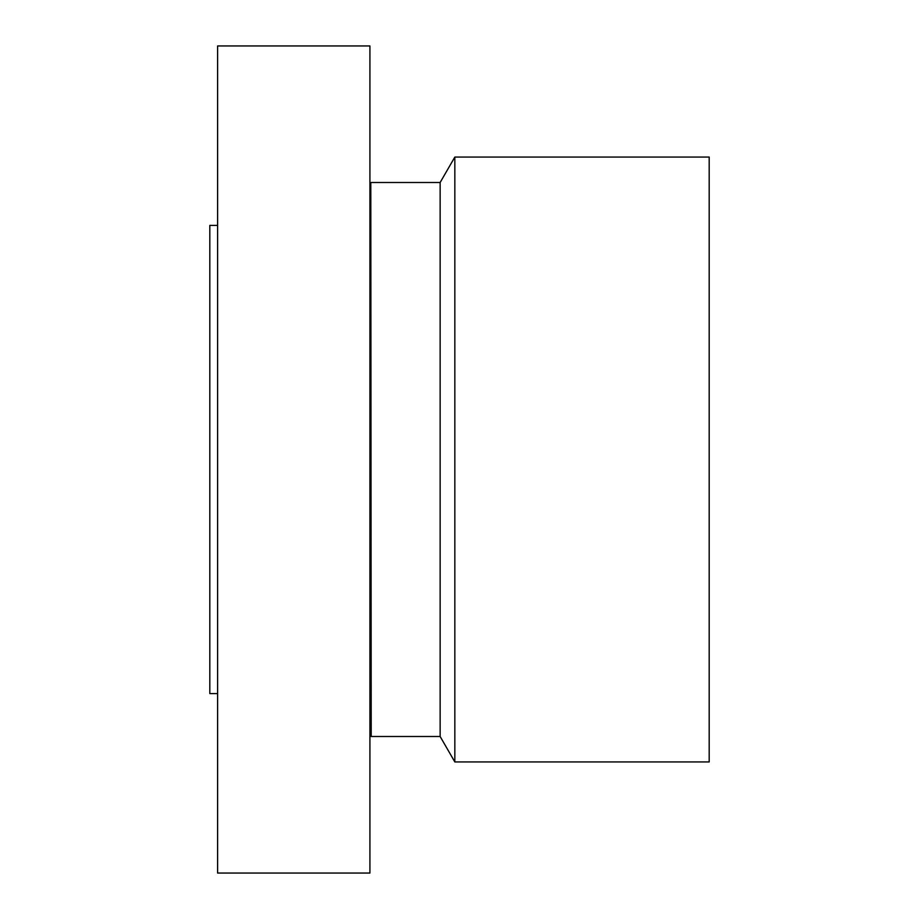 <?xml version="1.0" encoding="UTF-8"?>
<svg xmlns="http://www.w3.org/2000/svg" width="919" height="919" viewBox="0 0 919 919"><rect width="100%" height="100%" fill="white"/><g stroke="black" fill="none" stroke-linecap="round" stroke-linejoin="round"><path stroke-width="1.38" d="M217.608 873.05L217.608 45.95L369.92 45.95L369.92 873.05L217.608 873.05M370.794 183.203L371.207 736.498L370.794 183.203L369.92 182.973M371.207 736.498L440.144 736.498L440.144 182.502L371.207 182.502M440.144 182.502L454.836 157.057L454.836 761.943L440.144 736.498M454.836 761.943L709.192 761.943L709.192 157.057L454.836 157.057M217.608 693.581L209.808 693.581L209.808 225.419L217.608 225.419M370.794 735.797L369.92 736.027"/></g></svg>
